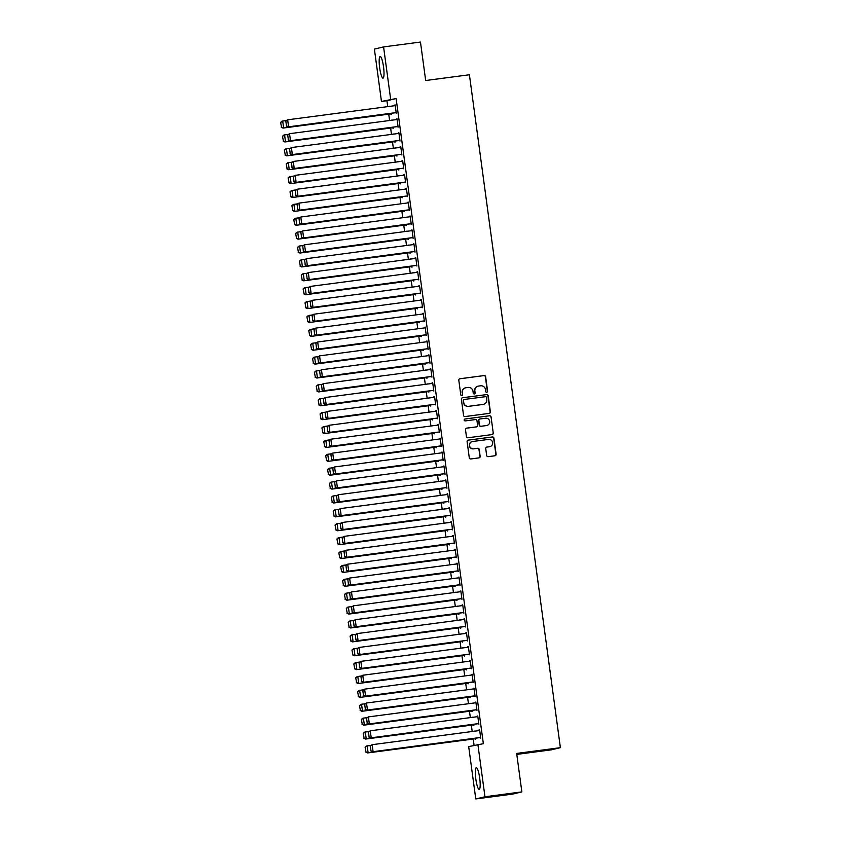 <?xml version="1.0" encoding="UTF-8"?>
<svg xmlns="http://www.w3.org/2000/svg" width="841" height="841" viewBox="0 0 841 841"><rect width="100%" height="100%" fill="white"/><g stroke="black" fill="none" stroke-linecap="round" stroke-linejoin="round"><path stroke-width="1.26" d="M486.781 392.305A0.967 0.946 76.6 0 0 487.591 391.223L485.635 376.747A1.377 1.356 76.6 0 0 484.111 375.559L459.964 378.734A1.377 1.356 76.6 0 0 458.808 380.279L460.773 394.755A0.967 0.946 76.6 0 0 461.93 395.575A0.967 0.946 76.6 0 0 462.645 394.513L462.392 392.642A4.405 4.331 76.6 0 1 466.093 387.712L468.111 387.449A4.405 4.331 76.6 0 1 472.989 391.244L473.241 393.115A0.967 0.946 76.6 0 0 474.408 393.935A0.967 0.946 76.6 0 0 475.123 392.873L474.871 390.991A4.405 4.331 76.6 0 1 478.571 386.072L480.579 385.798A4.405 4.331 76.6 0 1 485.467 389.604L485.72 391.475A0.967 0.946 76.6 0 0 486.781 392.305M486.75 392.305A0.967 0.946 76.6 0 0 487.349 391.286L485.383 376.8A1.377 1.356 76.6 0 0 483.859 375.612L459.722 378.797A1.377 1.356 76.6 0 0 459.712 378.797L459.964 378.734M461.804 395.596A0.967 0.946 76.6 0 0 462.403 394.576L462.392 392.642M474.282 393.956A0.967 0.946 76.6 0 0 474.871 392.926L474.871 390.991M475.817 779.018A10.933 1.987 82.5 0 1 476.332 767.717A10.933 1.987 82.5 0 1 479.696 778.093A10.933 1.987 82.5 0 1 479.181 789.394A10.933 1.987 82.5 0 1 475.817 779.018M379.659 67.774A10.933 1.987 82.5 0 1 380.164 56.473A10.933 1.987 82.5 0 1 383.528 66.849A10.933 1.987 82.5 0 1 383.023 78.15A10.933 1.987 82.5 0 1 379.659 67.774M486.655 455.475A1.377 1.356 76.6 0 0 488.179 456.663L494.96 455.769A1.377 1.356 76.6 0 0 496.116 454.235L493.94 438.15A1.377 1.356 76.6 0 0 492.416 436.963L468.269 440.137A1.377 1.356 76.6 0 0 467.112 441.683L469.289 457.767A1.377 1.356 76.6 0 0 470.813 458.955L478.992 457.872A1.377 1.356 76.6 0 0 480.148 456.337L479.223 449.451A1.377 1.356 76.6 0 0 477.699 448.264L473.641 448.8A3.679 3.616 76.6 0 1 469.583 445.814A3.679 3.616 76.6 0 1 472.653 441.504L488.547 439.412A3.679 3.616 76.6 0 1 492.595 442.398A3.679 3.616 76.6 0 1 489.536 446.708L486.886 447.055A1.377 1.356 76.6 0 0 485.73 448.589L486.655 455.475M477.888 744.411L484.963 796.763L475.775 798.95L468.689 746.598L483.354 743.686L396.122 98.544L381.467 101.456L374.392 49.104L383.58 46.907L390.655 99.259M383.58 46.907L420.468 42.05L425.672 80.515L469.404 74.754L560.379 747.67L516.658 753.431L521.862 791.896L484.963 796.763M489.22 413.383A1.377 1.356 76.6 0 0 490.377 411.838L488.211 395.754A1.377 1.356 76.6 0 0 486.676 394.576L462.539 397.751A1.377 1.356 76.6 0 0 461.383 399.296L463.559 415.38A1.377 1.356 76.6 0 0 465.084 416.558L489.22 413.383M491.07 416.957L493.246 433.041A1.377 1.356 76.6 0 1 492.09 434.576L467.943 437.762A1.377 1.356 76.6 0 1 466.419 436.574L465.494 429.688A1.377 1.356 76.6 0 1 466.65 428.143L476.437 426.86A1.377 1.356 76.6 0 0 477.593 425.315L476.984 420.752A1.377 1.356 76.6 0 0 475.449 419.564L465.262 420.91A0.967 0.946 76.6 0 1 464.2 420.122A0.967 0.946 76.6 0 1 464.999 418.997L489.546 415.769A1.377 1.356 76.6 0 1 491.07 416.957L493.246 433.041M516.784 754.398L551.191 749.867L560.379 747.67M478.151 723.712L478.865 724.259L477.741 715.933L477.204 716.711M472.789 717.289L472.158 717.373M473.178 724.9L473.893 725.447L473.735 724.301M474.398 695.938L475.112 696.485L473.988 688.159L473.451 688.937M469.036 689.515L468.405 689.599M469.425 697.126L470.14 697.673L469.982 696.527M470.645 668.175L471.359 668.721L470.224 660.385L469.688 661.163M465.283 661.741L464.653 661.825M465.672 669.352L466.387 669.899L466.229 668.753M466.881 640.4L467.596 640.947L466.471 632.611L465.935 633.389M461.53 633.967L460.9 634.051M461.919 641.578L462.634 642.125L462.476 640.979M463.128 612.626L463.843 613.173L462.718 604.837L462.182 605.615M457.777 606.203L457.147 606.277M458.156 613.814L458.881 614.361L458.723 613.205M459.375 584.852L460.09 585.399L458.965 577.073L458.429 577.841M454.014 578.429L453.383 578.513M454.403 586.04L455.118 586.587L454.97 585.431M455.622 557.078L456.337 557.625L455.212 549.299L454.676 550.077M450.261 550.655L449.63 550.739M450.65 558.266L451.365 558.813L451.207 557.667M451.869 529.304L452.584 529.851L451.449 521.525L450.913 522.303M446.508 522.881L445.877 522.965M446.897 530.492L447.612 531.039L447.454 529.893M448.106 501.541L448.821 502.088L447.696 493.751L447.16 494.529M442.755 495.107L442.124 495.191M443.144 502.718L443.859 503.265L443.701 502.119M444.353 473.767L445.068 474.313L443.943 465.977L443.407 466.755M439.002 467.333L438.371 467.417M439.391 474.944L440.106 475.491L439.948 474.345M440.6 445.993L441.315 446.539L440.19 438.203L439.654 438.981M435.239 439.57L434.618 439.654M435.627 447.181L436.342 447.727L436.195 446.571M436.847 418.219L437.562 418.765L436.437 410.44L435.901 411.217M431.486 411.796L430.855 411.88M431.875 419.407L432.589 419.953L432.432 418.797M433.094 390.445L433.809 390.991L432.684 382.666L432.148 383.443M427.733 384.022L427.102 384.106M428.122 391.633L428.836 392.179L428.679 391.033M429.33 362.681L430.045 363.228L428.921 354.891L428.384 355.669M423.98 356.248L423.349 356.332M424.369 363.859L425.083 364.405L424.926 363.259M425.578 334.907L426.292 335.454L425.168 327.117L424.631 327.895M420.227 328.474L419.596 328.558M420.616 336.085L421.33 336.631L421.173 335.485M421.825 307.133L422.539 307.68L421.415 299.343L420.878 300.121M416.474 300.71L415.843 300.784M416.852 308.321L417.567 308.857L417.42 307.711M418.072 279.359L418.786 279.906L417.662 271.569L417.125 272.347M412.71 272.936L412.079 273.02M413.099 280.547L413.814 281.094L413.656 279.937M414.319 251.585L415.034 252.132L413.909 243.806L413.373 244.584M408.957 245.162L408.327 245.246M409.346 252.773L410.061 253.32L409.903 252.163M410.566 223.811L411.281 224.358L410.145 216.032L409.609 216.81M405.204 217.388L404.574 217.472M405.593 224.999L406.308 225.546L406.15 224.4M406.802 196.048L407.517 196.594L406.392 188.258L405.856 189.036M401.451 189.614L400.821 189.698M401.84 197.225L402.555 197.772L402.397 196.626M403.049 168.274L403.764 168.82L402.639 160.484L402.103 161.262M397.698 161.84L397.068 161.924M398.077 169.451L398.792 169.998L398.645 168.852M399.296 140.5L400.011 141.046L398.886 132.71L398.35 133.488M393.935 134.076L393.304 134.15M394.324 141.687L395.039 142.234L394.892 141.078M395.543 112.726L396.258 113.272L395.133 104.946L394.597 105.714M390.182 106.302L389.551 106.386M390.571 113.913L391.286 114.46L391.128 113.304M396.122 98.544L386.934 100.731L387.733 106.628M388.742 114.155L389.604 120.505M390.623 128.042L391.486 134.392M392.505 141.919L393.357 148.279M394.376 155.806L395.238 162.166M396.258 169.693L397.11 176.053M398.129 183.58L398.991 189.94M400.011 197.467L400.873 203.827M401.882 211.354L402.744 217.714M403.764 225.241L404.626 231.601M405.646 239.128L406.497 245.488M407.517 253.015L408.379 259.375M409.399 266.902L410.261 273.251M411.27 280.789L412.132 287.138M413.152 294.676L414.014 301.025M415.034 308.552L415.885 314.912M416.905 322.439L417.767 328.799M418.786 336.326L419.648 342.686M420.658 350.213L421.52 356.573M422.539 364.1L423.401 370.46M424.421 377.987L425.273 384.348M426.292 391.874L427.154 398.235M428.174 405.761L429.036 412.122M430.045 419.648L430.907 426.009M431.927 433.535L432.789 439.885M433.809 447.423L434.66 453.772M435.68 461.299L436.542 467.659M437.562 475.186L438.424 481.546M439.433 489.073L440.295 495.433M441.315 502.96L442.177 509.32M443.196 516.847L444.048 523.207M445.068 530.734L445.93 537.094M446.949 544.621L447.811 550.981M448.821 558.508L449.683 564.868M450.702 572.395L451.564 578.755M452.584 586.282L453.436 592.632M454.455 600.169L455.317 606.519M456.337 614.046L457.199 620.406M458.208 627.933L459.07 634.293M460.09 641.82L460.952 648.18M461.972 655.707L462.823 662.067M463.843 669.594L464.705 675.954M465.725 683.481L466.576 689.841M467.596 697.368L468.458 703.728M469.478 711.255L470.34 717.615M471.349 725.142L472.211 731.502M473.231 739.029L474.082 745.315M392.064 120.189L391.433 120.274M392.453 127.8L393.168 128.347L393.01 127.191M397.415 126.613L398.129 127.159L397.005 118.823L396.468 119.601M395.817 147.953L395.186 148.037M396.206 155.564L396.92 156.111L396.763 154.965M401.178 154.387L401.893 154.933L400.758 146.597L400.221 147.375M399.57 175.727L398.939 175.811M399.959 183.338L400.673 183.885L400.516 182.739M404.931 182.161L405.646 182.707L404.521 174.371L403.985 175.149M403.323 203.501L402.692 203.585M403.712 211.112L404.426 211.659L404.269 210.513M408.684 209.935L409.399 210.471L408.274 202.145L407.738 202.923M407.086 231.275L406.455 231.359M407.465 238.886L408.179 239.433L408.032 238.287M412.437 237.698L413.152 238.245L412.027 229.919L411.491 230.697M410.839 259.049L410.208 259.133M411.228 266.66L411.943 267.207L411.785 266.05M416.19 265.472L416.905 266.019L415.78 257.693L415.244 258.471M414.592 286.823L413.961 286.897M414.981 294.434L415.696 294.981L415.538 293.824M419.943 293.246L420.668 293.793L419.533 285.456L418.997 286.234M418.345 314.587L417.714 314.671M418.734 322.198L419.449 322.744L419.291 321.598M423.706 321.02L424.421 321.567L423.296 313.23L422.76 314.008M422.098 342.361L421.467 342.445M422.487 349.972L423.202 350.518L423.044 349.372M427.459 348.794L428.174 349.341L427.049 341.004L426.513 341.782M425.851 370.135L425.231 370.219M426.24 377.746L426.955 378.292L426.808 377.146M431.212 376.558L431.927 377.104L430.802 368.779L430.266 369.556M429.614 397.909L428.984 397.993M430.003 405.52L430.718 406.066L430.56 404.92M434.965 404.332L435.68 404.878L434.555 396.553L434.019 397.33M433.367 425.683L432.737 425.767M433.756 433.294L434.471 433.84L434.313 432.684M438.718 432.106L439.433 432.652L438.308 424.327L437.772 425.094M437.12 453.457L436.49 453.53M437.509 461.068L438.224 461.614L438.066 460.458M442.482 459.88L443.196 460.426L442.061 452.09L441.525 452.868M440.873 481.22L440.242 481.304M441.262 488.831L441.977 489.378L441.819 488.232M446.235 487.654L446.949 488.2L445.825 479.864L445.288 480.642M444.626 508.994L444.006 509.078M445.015 516.605L445.73 517.152L445.583 516.006M449.988 515.428L450.702 515.975L449.578 507.638L449.041 508.416M448.39 536.768L447.759 536.852M448.779 544.379L449.493 544.926L449.336 543.78M453.741 543.191L454.455 543.738L453.331 535.412L452.794 536.19M452.143 564.542L451.512 564.626M452.532 572.153L453.246 572.7L453.089 571.544M457.493 570.965L458.208 571.512L457.084 563.186L456.547 563.964M455.896 592.316L455.265 592.4M456.285 599.927L456.999 600.474L456.842 599.318M461.257 598.739L461.972 599.286L460.836 590.95L460.3 591.728M459.649 620.08L459.018 620.164M460.038 627.691L460.752 628.238L460.595 627.092M465.01 626.513L465.725 627.06L464.6 618.724L464.064 619.502M463.402 647.854L462.771 647.938M463.79 655.465L464.505 656.012L464.358 654.866M468.763 654.287L469.478 654.834L468.353 646.498L467.817 647.276M467.165 675.628L466.534 675.712M467.543 683.239L468.258 683.786L468.111 682.64M472.516 682.062L473.231 682.598L472.106 674.272L471.57 675.05M470.918 703.402L470.287 703.486M471.307 711.013L472.022 711.56L471.864 710.414M476.269 709.825L476.984 710.372L475.859 702.046L475.323 702.824M474.671 731.176L474.04 731.26M475.06 738.787L475.775 739.334L475.617 738.177M480.032 737.599L480.747 738.146L479.612 729.82L479.076 730.598M521.862 791.896L512.663 794.093L475.775 798.95M386.934 100.731L381.467 101.456M389.541 106.271L390.171 106.187M394.513 105.093L395.133 105.009M391.412 120.158L392.043 120.074M396.384 118.98L397.015 118.896M393.294 134.045L393.924 133.961M398.266 132.857L398.897 132.783M395.175 147.932L395.806 147.848M400.137 146.744L400.768 146.66M397.047 161.819L397.677 161.735M402.019 160.631L402.65 160.547M398.928 175.706L399.559 175.622M403.901 174.518L404.521 174.434M400.8 189.593L401.43 189.509M405.772 188.405L406.403 188.321M402.681 203.48L403.312 203.396M407.654 202.292L408.284 202.208M404.563 217.367L405.194 217.283M409.525 216.179L410.156 216.095M406.434 231.243L407.065 231.17M411.407 230.066L412.037 229.982M408.316 245.13L408.947 245.046M413.278 243.953L413.909 243.869M410.187 259.017L410.818 258.933M415.16 257.84L415.79 257.756M412.069 272.905L412.7 272.82M417.041 271.727L417.672 271.643M413.951 286.792L414.581 286.707M418.913 285.604L419.543 285.53M415.822 300.679L416.453 300.594M420.794 299.491L421.425 299.407M417.704 314.566L418.334 314.481M422.666 313.378L423.296 313.294M419.575 328.453L420.206 328.368M424.547 327.265L425.178 327.181M421.457 342.34L422.087 342.255M426.429 341.152L427.06 341.068M423.338 356.227L423.959 356.142M428.3 355.039L428.931 354.955M425.21 370.114L425.84 370.029M430.182 368.926L430.813 368.842M427.091 383.99L427.722 383.916M432.053 382.813L432.684 382.729M428.963 397.877L429.593 397.804M433.935 396.7L434.566 396.616M430.844 411.764L431.475 411.68M435.817 410.587L436.447 410.503M432.726 425.651L433.346 425.567M437.688 424.474L438.319 424.39M434.597 439.538L435.228 439.454M439.57 438.361L440.2 438.277M436.479 453.425L437.11 453.341M441.441 452.237L442.072 452.164M438.35 467.312L438.981 467.228M443.323 466.124L443.953 466.04M440.232 481.199L440.863 481.115M445.204 480.011L445.835 479.927M442.114 495.086L442.734 495.002M447.076 493.898L447.706 493.814M443.985 508.973L444.616 508.889M448.957 507.785L449.588 507.701M445.867 522.86L446.497 522.776M450.829 521.672L451.459 521.588M447.738 536.747L448.369 536.663M452.71 535.559L453.341 535.475M449.62 550.624L450.25 550.55M454.592 549.446L455.212 549.362M451.491 564.511L452.122 564.427M456.463 563.333L457.094 563.249M453.373 578.398L454.003 578.314M458.345 577.22L458.976 577.136M455.254 592.285L455.885 592.201M460.216 591.107L460.847 591.023M457.126 606.172L457.756 606.088M462.098 604.984L462.729 604.91M459.007 620.059L459.638 619.975M463.98 618.871L464.6 618.787M460.879 633.946L461.509 633.862M465.851 632.758L466.482 632.674M462.76 647.833L463.391 647.749M467.733 646.645L468.363 646.561M464.642 661.72L465.273 661.636M469.604 660.532L470.235 660.448M466.513 675.607L467.144 675.523M471.486 674.419L472.116 674.335M468.395 689.494L469.026 689.41M473.357 688.306L473.988 688.222M470.266 703.37L470.897 703.297M475.239 702.193L475.869 702.109M472.148 717.257L472.779 717.173M477.12 716.08L477.751 715.996M474.03 731.144L474.66 731.06M478.992 729.967L479.622 729.883M478.014 386.177A4.405 4.331 76.6 0 0 474.618 391.054M465.546 387.827A4.405 4.331 76.6 0 0 462.14 392.694M489.231 413.383A1.377 1.356 76.6 0 0 490.135 411.901L487.959 395.817A1.377 1.356 76.6 0 0 486.434 394.629L462.287 397.814A1.377 1.356 76.6 0 0 462.277 397.814L462.539 397.751M486.529 397.509A0.967 0.946 76.6 0 0 485.467 396.679L464.274 399.464A0.967 0.946 76.6 0 0 463.465 400.547L463.727 402.524A4.405 4.331 76.6 0 0 468.616 406.319L483.091 404.405A4.405 4.331 76.6 0 0 486.802 399.486L486.529 397.509M464.022 399.528A0.967 0.946 76.6 0 0 463.212 400.6L463.465 400.547M483.407 404.353A4.405 4.331 76.6 0 1 482.85 404.468L468.363 406.371A4.405 4.331 76.6 0 1 463.486 402.576L463.212 400.6M492.101 434.576A1.377 1.356 76.6 0 0 492.994 433.094M466.65 428.143L466.398 428.206A1.377 1.356 76.6 0 0 466.387 428.206L476.195 426.913A1.377 1.356 76.6 0 0 476.448 426.86L476.195 426.913M464.789 419.06L489.546 415.769M486.603 425.514A3.679 3.616 76.6 0 0 489.662 421.215A3.679 3.616 76.6 0 0 485.614 418.229L480.011 418.965A1.377 1.356 76.6 0 0 478.855 420.5L479.475 425.073A1.377 1.356 76.6 0 0 480.999 426.261L486.35 425.578A3.679 3.616 76.6 0 0 486.834 425.483M479.759 419.028A1.377 1.356 76.6 0 0 478.613 420.563L478.855 420.5M486.35 425.578L480.747 426.313A1.377 1.356 76.6 0 1 479.223 425.125L478.613 420.563M490.829 417.01A1.377 1.356 76.6 0 0 489.294 415.822M489.767 446.666A3.679 3.616 76.6 0 1 489.283 446.76L486.634 447.118A1.377 1.356 76.6 0 0 486.624 447.118L486.886 447.055M472.169 441.609A3.679 3.616 76.6 0 0 469.341 445.867A3.679 3.616 76.6 0 0 473.388 448.863L473.641 448.8M479.002 457.872A1.377 1.356 76.6 0 0 479.906 456.39L478.971 449.515A1.377 1.356 76.6 0 0 477.446 448.327L473.388 448.863M494.96 455.769A1.377 1.356 76.6 0 0 495.864 454.287L493.688 438.203A1.377 1.356 76.6 0 0 492.164 437.026L468.269 440.137M280.621 122.366L281.525 127.17L280.621 122.366L282.071 121.136L286.392 120.505M391.191 113.766L283.007 128.084L391.202 113.829M280.862 122.313L282.692 120.988L283.627 127.937L281.525 127.17M281.272 127.233L283.007 128.084M396.164 112.578L287.979 126.896L396.174 112.641M285.583 121.188L287.654 119.811L288.6 126.749L286.487 125.992L285.835 121.125L286.487 125.992M395.228 105.64L287.654 119.811L285.835 121.125M287.979 126.896L286.245 126.045M282.492 136.253L283.396 141.057L282.492 136.253L283.943 135.023L288.263 134.392M393.073 127.653L284.878 141.971L393.083 127.716M282.744 136.2L284.563 134.875L285.509 141.824L283.396 141.057M283.154 141.12L284.878 141.971M284.374 150.14L285.278 154.944L284.374 150.14L285.824 148.91L290.145 148.279M394.944 141.53L286.76 155.858L394.955 141.603M284.626 150.087L286.445 148.762L287.38 155.711L285.278 154.944M285.025 155.007L286.76 155.858M398.035 126.465L289.851 140.783L398.045 126.528M287.464 135.075L289.535 133.698L290.471 140.636L288.368 139.869L287.717 135.012L288.368 139.869M397.099 119.517L289.535 133.698L287.717 135.012M289.851 140.783L288.116 139.932M399.917 140.352L291.732 154.67L399.927 140.415M289.346 148.962L291.406 147.574L292.353 154.523L290.25 153.756L289.588 148.899L290.25 153.756M398.981 133.404L291.406 147.574L289.588 148.899M291.732 154.67L289.998 153.819M286.245 164.027L287.159 168.831L286.245 164.027L287.696 162.797L292.027 162.166M396.826 155.417L288.642 169.745L396.836 155.49M286.497 163.974L288.316 162.649L289.262 169.598L287.159 168.831M286.907 168.894L288.642 169.745M288.127 177.914L289.031 182.718L288.127 177.914L289.577 176.684L293.898 176.053M398.708 169.304L290.513 183.622L398.708 169.377M288.379 177.861L290.198 176.536L291.133 183.475L289.031 182.718M288.789 182.77L290.513 183.622M401.798 154.239L293.604 168.557L401.798 154.302M291.217 162.849L293.288 161.461L294.224 168.41L292.121 167.643L291.47 162.786L292.121 167.643M400.852 147.291L293.288 161.461L291.47 162.786M293.604 168.557L291.88 167.706M403.669 168.126L295.485 182.444L403.68 168.189M293.099 176.736L295.17 175.349L296.106 182.297L294.003 181.53L293.341 176.673L294.003 181.53M402.734 161.178L295.17 175.349L293.341 176.673M295.485 182.444L293.751 181.593M290.008 191.801L290.912 196.605L290.008 191.801L291.459 190.571L295.78 189.929M400.579 183.191L292.395 197.509L400.589 183.254M290.25 191.737L292.079 190.423L293.015 197.362L290.912 196.605M290.66 196.657L292.395 197.509M405.551 182.013L297.357 196.331L405.562 182.076M294.97 190.613L297.041 189.236L297.987 196.184L295.874 195.417L295.223 190.56L295.874 195.417M404.616 175.065L297.041 189.236L295.223 190.56M297.357 196.331L295.633 195.48M291.88 205.688L292.784 210.492L291.88 205.688L293.33 204.458L297.651 203.816M402.461 197.078L294.266 211.396L402.471 197.141M292.132 205.624L293.951 204.31L294.886 211.249L292.784 210.492M292.542 210.544L294.266 211.396M407.422 195.9L299.238 210.218L407.433 195.964M296.852 204.5L298.923 203.123L299.859 210.071L297.756 209.304L297.104 204.447L297.756 209.304M406.487 188.952L298.923 203.123L297.104 204.447M299.238 210.218L297.504 209.367M293.761 219.575L294.665 224.379L293.761 219.575L295.212 218.345L299.533 217.703M404.332 210.965L296.148 225.283L404.342 211.028M294.003 219.512L295.832 218.197L296.768 225.136L294.665 224.379M294.413 224.431L296.148 225.283M409.304 209.777L301.12 224.105L409.315 209.851M298.734 218.387L300.794 217.01L301.74 223.958L299.638 223.191L298.975 218.334L299.638 223.191M408.369 202.839L300.794 217.01L298.975 218.334M301.12 224.105L299.385 223.254M295.633 233.462L296.547 238.255L295.633 233.462L297.083 232.232L301.414 231.59M406.214 224.852L298.029 239.17L406.224 224.915M295.885 233.399L297.703 232.084L298.65 239.023L296.547 238.255M296.295 238.318L298.029 239.17M411.186 223.664L302.991 237.992L411.186 223.738M300.605 232.274L302.676 230.897L303.612 237.835L301.509 237.078L300.857 232.221L301.509 237.078M410.24 216.726L302.676 230.897L300.857 232.221M302.991 237.992L301.267 237.13M297.514 247.349L298.418 252.142L297.514 247.349L298.965 246.119L303.286 245.477M408.095 238.739L299.901 253.057L408.095 238.802M297.767 247.286L299.585 245.971L300.521 252.91L298.418 252.142M298.177 252.205L299.901 253.057M413.057 237.551L304.873 251.869L413.068 237.614M302.487 246.161L304.558 244.784L305.493 251.722L303.391 250.965L302.728 246.098L303.391 250.965M412.122 230.613L304.558 244.784L302.728 246.098M304.873 251.869L303.138 251.017M299.396 261.236L300.3 266.029L299.396 261.236L300.836 260.006L305.167 259.364M409.966 252.626L301.782 266.944L409.977 252.689M299.638 261.173L301.467 259.848L302.403 266.797L300.3 266.029M300.048 266.092L301.782 266.944M414.939 251.438L306.744 265.756L414.949 251.501M304.358 260.048L306.429 258.671L307.375 265.609L305.262 264.852L304.61 259.985L305.262 264.852M413.993 244.5L306.429 258.671L304.61 259.985M306.744 265.756L305.02 264.904M301.267 275.123L302.171 279.916L301.267 275.123L302.718 273.882L307.039 273.251M411.848 266.513L303.654 280.831L411.859 266.576M301.52 275.06L303.338 273.735L304.274 280.684L302.171 279.916M301.93 279.979L303.654 280.831M416.81 265.325L308.626 279.643L416.821 265.388M306.24 273.935L308.311 272.558L309.246 279.496L307.144 278.739L306.492 273.872L307.144 278.739M415.875 258.387L308.311 272.558L306.492 273.872M308.626 279.643L306.891 278.791M303.149 288.999L304.053 293.803L303.149 288.999L304.6 287.769L308.92 287.138M413.719 280.4L305.535 294.718L413.73 280.463M303.391 288.947L305.22 287.622L306.156 294.571L304.053 293.803M303.801 293.866L305.535 294.718M418.692 279.212L310.508 293.53L418.702 279.275M308.111 287.822L310.182 286.445L311.128 293.383L309.025 292.615L308.363 287.759L309.025 292.615M417.756 272.274L310.182 286.445L308.363 287.759M310.508 293.53L308.773 292.679M305.02 302.886L305.935 307.69L305.02 302.886L306.471 301.656L310.802 301.025M415.601 294.287L307.417 308.605L415.612 294.35M305.272 302.834L307.091 301.509L308.037 308.458L305.935 307.69M305.682 307.753L307.417 308.605M420.574 293.099L312.379 307.417L420.574 293.162M309.993 301.709L312.064 300.332L312.999 307.27L310.897 306.502L310.245 301.646L310.897 306.502M419.627 286.15L312.064 300.332L310.245 301.646M312.379 307.417L310.655 306.566M306.902 316.773L307.806 321.577L306.902 316.773L308.353 315.543L312.673 314.912M417.483 308.163L309.288 322.492L417.483 308.237M307.154 316.721L308.973 315.396L309.909 322.345L307.806 321.577M307.564 321.64L309.288 322.492M422.445 306.986L314.261 321.304L422.455 307.049M311.874 315.596L313.945 314.208L314.881 321.157L312.778 320.389L312.116 315.533L312.778 320.389M421.509 300.037L313.945 314.208L312.116 315.533M314.261 321.304L312.526 320.453M308.784 330.66L309.688 335.464L308.784 330.66L310.224 329.43L314.555 328.799M419.354 322.05L311.17 336.379L419.365 322.124M309.025 330.608L310.855 329.283L311.79 336.221L309.688 335.464M309.435 335.517L311.17 336.379M424.327 320.873L316.132 335.191L424.337 320.936M313.746 329.483L315.817 328.095L316.752 335.044L314.65 334.276L313.998 329.42L314.65 334.276M423.38 313.924L315.817 328.095L313.998 329.42M316.132 335.191L314.408 334.34M310.655 344.547L311.559 349.351L310.655 344.547L312.106 343.317L316.426 342.686M421.236 335.937L313.041 350.255L421.246 336.001M310.907 344.484L312.726 343.17L313.661 350.108L311.559 349.351M311.317 349.404L313.041 350.255M426.198 334.76L318.014 349.078L426.208 334.823M315.627 343.359L317.698 341.982L318.634 348.931L316.531 348.163L315.869 343.307L316.531 348.163M425.262 327.811L317.698 341.982L315.869 343.307M318.014 349.078L316.279 348.227M312.537 358.434L313.441 363.238L312.537 358.434L313.987 357.204L318.308 356.563M423.107 349.824L314.923 364.142L423.118 349.888M312.778 358.371L314.608 357.057L315.543 363.995L313.441 363.238M313.188 363.291L314.923 364.142M428.08 348.647L319.895 362.965L428.09 348.71M317.499 357.246L319.569 355.869L320.516 362.818L318.413 362.05L317.751 357.194L318.413 362.05M427.144 341.698L319.569 355.869L317.751 357.194M319.895 362.965L318.161 362.114M314.408 372.321L315.322 377.125L314.408 372.321L315.859 371.091L320.19 370.45M424.989 363.711L316.805 378.03L424.999 363.775M314.66 372.258L316.479 370.944L317.425 377.882L315.322 377.125M315.07 377.178L316.805 378.03M429.961 362.524L321.767 376.852L429.961 362.597M319.38 371.133L321.451 369.756L322.387 376.705L320.284 375.938L319.633 371.081L320.284 375.938M429.015 355.585L321.451 369.756L319.633 371.081M321.767 376.852L320.043 376.001M316.29 386.208L317.194 391.012L316.29 386.208L317.74 384.978L322.061 384.337M426.86 377.598L318.676 391.917L426.871 377.662M316.542 386.145L318.361 384.831L319.296 391.769L317.194 391.012M316.941 391.065L318.676 391.917M431.832 376.411L323.648 390.739L431.843 376.484M321.262 385.02L323.333 383.643L324.269 390.581L322.166 389.825L321.504 384.968L322.166 389.825M430.897 369.472L323.333 383.643L321.504 384.968M323.648 390.739L321.914 389.888M318.171 400.095L319.075 404.889L318.171 400.095L319.612 398.865L323.943 398.224M428.742 391.486L320.558 405.804L428.752 391.549M318.413 400.032L320.242 398.718L321.178 405.656L319.075 404.889M318.823 404.952L320.558 405.804M433.714 390.298L325.52 404.616L433.725 390.361M323.133 398.907L325.204 397.53L326.14 404.468L324.037 403.712L323.386 398.844L324.037 403.712M432.768 383.359L325.204 397.53L323.386 398.844M325.52 404.616L323.796 403.764M320.043 413.982L320.947 418.776L320.043 413.982L321.493 412.752L325.814 412.111M430.624 405.373L322.429 419.691L430.634 405.436M320.295 413.919L322.114 412.595L323.049 419.543L320.947 418.776M320.705 418.839L322.429 419.691M435.585 404.185L327.401 418.503L435.596 404.248M325.015 412.794L327.086 411.417L328.022 418.355L325.919 417.599L325.257 412.731L325.919 417.599M434.65 397.246L327.086 411.417L325.257 412.731M327.401 418.503L325.667 417.651M321.924 427.869L322.828 432.663L321.924 427.869L323.375 426.629L327.696 425.998M432.495 419.26L324.311 433.578L432.505 419.323M322.166 427.806L323.995 426.482L324.931 433.43L322.828 432.663M322.576 432.726L324.311 433.578M437.467 418.072L329.283 432.39L437.478 418.135M326.886 426.681L328.957 425.304L329.903 432.242L327.801 431.486L327.138 426.618L327.801 431.486M436.532 411.133L328.957 425.304L327.138 426.618M329.283 432.39L327.548 431.538M323.796 441.746L324.7 446.55L323.796 441.746L325.246 440.516L329.567 439.885M434.377 433.147L326.192 447.465L434.387 433.21M324.048 441.693L325.866 440.369L326.813 447.317L324.7 446.55M324.458 446.613L326.192 447.465M325.677 455.633L326.581 460.437L325.677 455.633L327.128 454.403L331.449 453.772M436.248 447.034L328.064 461.352L436.258 447.097M325.93 455.58L327.748 454.256L328.684 461.204L326.581 460.437M326.329 460.5L328.064 461.352M327.559 469.52L328.463 474.324L327.559 469.52L328.999 468.29L333.33 467.659M438.129 460.91L329.945 475.239L438.14 460.984M327.801 469.467L329.619 468.143L330.566 475.091L328.463 474.324M328.211 474.387L329.945 475.239M329.43 483.407L330.334 488.211L329.43 483.407L330.881 482.177L335.202 481.546M440.011 474.797L331.817 489.126L440.011 474.871M329.683 483.354L331.501 482.03L332.437 488.968L330.334 488.211M330.093 488.274L331.817 489.126M331.312 497.294L332.216 502.098L331.312 497.294L332.763 496.064L337.083 495.433M441.882 488.684L333.698 503.002L441.893 488.747M331.554 497.231L333.383 495.917L334.319 502.855L332.216 502.098M331.964 502.151L333.698 503.002M333.183 511.181L334.087 515.985L333.183 511.181L334.634 509.951L338.955 509.31M443.764 502.571L335.57 516.889L443.775 502.634M333.435 511.118L335.254 509.804L336.2 516.742L334.087 515.985M333.845 516.038L335.57 516.889M335.065 525.068L335.969 529.872L335.065 525.068L336.516 523.838L340.836 523.197M445.635 516.458L337.451 530.776L445.646 516.521M335.317 525.005L337.136 523.691L338.071 530.629L335.969 529.872M335.717 529.925L337.451 530.776M439.349 431.959L331.154 446.277L439.349 432.022M328.768 440.568L330.839 439.191L331.775 446.129L329.672 445.373L329.02 440.505L329.672 445.373M438.403 425.02L330.839 439.191L329.02 440.505M331.154 446.277L329.43 445.425M441.22 445.846L333.036 460.164L441.231 445.909M330.65 454.455L332.721 453.078L333.656 460.016L331.554 459.249L330.891 454.392L331.554 459.249M440.285 438.897L332.721 453.078L330.891 454.392M333.036 460.164L331.301 459.312M443.102 459.733L334.907 474.051L443.112 459.796M332.521 468.342L334.592 466.955L335.527 473.904L333.425 473.136L332.773 468.279L333.425 473.136M442.156 452.784L334.592 466.955L332.773 468.279M334.907 474.051L333.183 473.199M444.973 473.62L336.789 487.938L444.984 473.683M334.403 482.229L336.474 480.842L337.409 487.791L335.307 487.023L334.644 482.166L335.307 487.023M444.037 466.671L336.474 480.842L334.644 482.166M336.789 487.938L335.054 487.086M446.855 487.507L338.671 501.825L446.865 487.57M336.274 496.106L338.345 494.729L339.291 501.678L337.188 500.91L336.526 496.053L337.188 500.91M445.919 480.558L338.345 494.729L336.526 496.053M338.671 501.825L336.936 500.973M448.726 501.394L340.542 515.712L448.737 501.457M338.156 509.993L340.227 508.616L341.162 515.565L339.06 514.797L338.408 509.94L339.06 514.797M447.79 494.445L340.227 508.616L338.408 509.94M340.542 515.712L338.807 514.86M450.608 515.27L342.424 529.599L450.618 515.344M340.037 523.88L342.108 522.503L343.044 529.452L340.941 528.684L340.279 523.827L340.941 528.684M449.672 508.332L342.108 522.503L340.279 523.827M342.424 529.599L340.689 528.747M336.947 538.955L337.851 543.759L336.947 538.955L338.387 537.725L342.718 537.084M447.517 530.345L339.333 544.663L447.528 530.408M337.188 538.892L339.007 537.578L339.953 544.516L337.851 543.759M337.598 543.812L339.333 544.663M452.49 529.157L344.295 543.486L452.5 529.231M341.909 537.767L343.98 536.39L344.915 543.328L342.813 542.571L342.161 537.714L342.813 542.571M451.543 522.219L343.98 536.39L342.161 537.714M344.295 543.486L342.571 542.634M338.818 552.842L339.722 557.636L338.818 552.842L340.269 551.612L344.589 550.971M449.399 544.232L341.204 558.55L449.399 544.295M339.07 552.779L340.889 551.465L341.824 558.403L339.722 557.636M339.48 557.699L341.204 558.55M454.361 543.044L346.177 557.362L454.371 543.107M343.79 551.654L345.861 550.277L346.797 557.215L344.694 556.458L344.032 551.601L344.694 556.458M453.425 536.106L345.861 550.277L344.032 551.601M346.177 557.362L344.442 556.511M340.7 566.729L341.604 571.523L340.7 566.729L342.15 565.499L346.471 564.858M451.27 558.119L343.086 572.437L451.281 558.182M340.941 566.666L342.771 565.341L343.706 572.29L341.604 571.523M341.351 571.586L343.086 572.437M456.243 556.931L348.058 571.249L456.253 556.994M345.662 565.541L347.732 564.164L348.679 571.102L346.576 570.345L345.914 565.478L346.576 570.345M455.307 549.993L347.732 564.164L345.914 565.478M348.058 571.249L346.324 570.398M342.571 580.616L343.475 585.41L342.571 580.616L344.022 579.375L348.342 578.745M453.152 572.006L344.957 586.324L453.162 572.069M342.823 580.553L344.642 579.228L345.588 586.177L343.475 585.41M343.233 585.473L344.957 586.324M458.114 570.818L349.93 585.136L458.124 570.881M347.543 579.428L349.614 578.051L350.55 584.989L348.447 584.232L347.796 579.365L348.447 584.232M457.178 563.88L349.614 578.051L347.796 579.365M349.93 585.136L348.195 584.285M344.453 594.503L345.357 599.297L344.453 594.503L345.903 593.262L350.224 592.632M455.023 585.893L346.839 600.211L455.034 585.956M344.705 594.44L346.524 593.115L347.459 600.064L345.357 599.297M345.104 599.36L346.839 600.211M459.995 584.705L351.811 599.023L460.006 584.768M349.425 593.315L351.485 591.938L352.432 598.876L350.329 598.119L349.667 593.252L350.329 598.119M459.06 577.767L351.485 591.938L349.667 593.252M351.811 599.023L350.077 598.172M346.324 608.379L347.238 613.184L346.324 608.379L347.775 607.149L352.106 606.519M456.905 599.78L348.721 614.098L456.915 599.843M346.576 608.327L348.395 607.002L349.341 613.951L347.238 613.184M346.986 613.247L348.721 614.098M461.877 598.592L353.683 612.91L461.877 598.655M351.296 607.202L353.367 605.825L354.303 612.763L352.2 611.996L351.549 607.139L352.2 611.996M460.931 591.654L353.367 605.825L351.549 607.139M353.683 612.91L351.959 612.059M348.206 622.266L349.11 627.071L348.206 622.266L349.656 621.036L353.977 620.406M458.787 613.667L350.592 627.985L458.787 613.73M348.458 622.214L350.276 620.889L351.212 627.838L349.11 627.071M348.868 627.134L350.592 627.985M463.748 612.479L355.564 626.797L463.759 612.542M353.178 621.089L355.249 619.712L356.185 626.65L354.082 625.883L353.42 621.026L354.082 625.883M462.813 605.531L355.249 619.712L353.42 621.026M355.564 626.797L353.83 625.946M350.087 636.153L350.991 640.958L350.087 636.153L351.538 634.923L355.859 634.293M460.658 627.544L352.474 641.872L460.668 627.617M350.329 636.101L352.158 634.776L353.094 641.725L350.991 640.958M350.739 641.021L352.474 641.872M465.63 626.366L357.436 640.684L465.641 626.429M355.049 634.976L357.12 633.588L358.066 640.537L355.953 639.77L355.301 634.913L355.953 639.77M464.695 619.418L357.12 633.588L355.301 634.913M357.436 640.684L355.711 639.833M351.959 650.04L352.863 654.845L351.959 650.04L353.409 648.81L357.73 648.18M462.539 641.431L354.345 655.759L462.55 641.504M352.211 649.988L354.029 648.663L354.976 655.602L352.863 654.845M352.621 654.897L354.345 655.759M467.501 640.253L359.317 654.571L467.512 640.316M356.931 648.863L359.002 647.475L359.937 654.424L357.835 653.657L357.183 648.8L357.835 653.657M466.566 633.305L359.002 647.475L357.183 648.8M359.317 654.571L357.583 653.72M353.84 663.927L354.744 668.732L353.84 663.927L355.291 662.697L359.612 662.056M464.411 655.318L356.227 669.636L464.421 655.381M354.082 663.864L355.911 662.55L356.847 669.489L354.744 668.732M354.492 668.784L356.227 669.636M469.383 654.14L361.199 668.458L469.394 654.203M358.813 662.74L360.873 661.362L361.819 668.311L359.717 667.544L359.054 662.687L359.717 667.544M468.448 647.192L360.873 661.362L359.054 662.687M361.199 668.458L359.464 667.607M355.711 677.814L356.626 682.619L355.711 677.814L357.162 676.585L361.493 675.943M466.292 669.205L358.108 683.523L466.303 669.268M355.964 677.751L357.782 676.437L358.729 683.376L356.626 682.619M356.374 682.671L358.108 683.523M471.265 668.027L363.07 682.345L471.265 668.09M360.684 676.627L362.755 675.249L363.69 682.198L361.588 681.431L360.936 676.574L361.588 681.431M470.319 661.079L362.755 675.249L360.936 676.574M363.07 682.345L361.346 681.494M357.593 691.701L358.497 696.506L357.593 691.701L359.044 690.472L363.365 689.83M468.174 683.092L359.98 697.41L468.174 683.155M357.845 691.638L359.664 690.324L360.6 697.263L358.497 696.506M358.255 696.558L359.98 697.41M473.136 681.904L364.952 696.232L473.147 681.977M362.566 690.514L364.637 689.136L365.572 696.085L363.47 695.318L362.807 690.461L363.47 695.318M472.2 674.966L364.637 689.136L362.807 690.461M364.952 696.232L363.217 695.381M359.475 705.588L360.379 710.382L359.475 705.588L360.926 704.359L365.246 703.717M470.045 696.979L361.861 711.297L470.056 697.042M359.717 705.525L361.546 704.211L362.482 711.15L360.379 710.382M360.127 710.445L361.861 711.297M475.018 695.791L366.823 710.119L475.028 695.864M364.437 704.401L366.508 703.023L367.454 709.962L365.341 709.205L364.689 704.348L365.341 709.205M474.082 688.853L366.508 703.023L364.689 704.348M366.823 710.119L365.099 709.257M361.346 719.476L362.25 724.269L361.346 719.476L362.797 718.246L367.118 717.604M471.927 710.866L363.733 725.184L471.938 710.929M361.598 719.412L363.417 718.098L364.353 725.037L362.25 724.269M362.008 724.332L363.733 725.184M476.889 709.678L368.705 723.996L476.9 709.741M366.319 718.288L368.39 716.91L369.325 723.849L367.223 723.092L366.571 718.225L367.223 723.092M475.953 702.74L368.39 716.91L366.571 718.225M368.705 723.996L366.97 723.144M363.228 733.363L364.132 738.156L363.228 733.363L364.679 732.133L368.999 731.491M473.798 724.753L365.614 739.071L473.809 724.816M363.47 733.299L365.299 731.975L366.234 738.924L364.132 738.156M363.88 738.219L365.614 739.071M478.771 723.565L370.587 737.883L478.781 723.628M368.19 732.175L370.261 730.797L371.207 737.736L369.104 736.979L368.442 732.112L369.104 736.979M477.835 716.627L370.261 730.797L368.442 732.112M370.587 737.883L368.852 737.031M365.099 747.25L366.014 752.043L365.099 747.25L366.55 746.009L370.881 745.378M475.68 738.64L367.496 752.958L475.691 738.703M365.351 747.186L367.17 745.862L368.116 752.811L366.014 752.043M365.761 752.106L367.496 752.958M480.653 737.452L372.458 751.77L480.653 737.515M370.072 746.062L372.142 744.684L373.078 751.623L370.976 750.866L370.324 745.999L370.976 750.866M479.706 730.514L372.142 744.684L370.324 745.999M372.458 751.77L370.734 750.918"/></g></svg>
